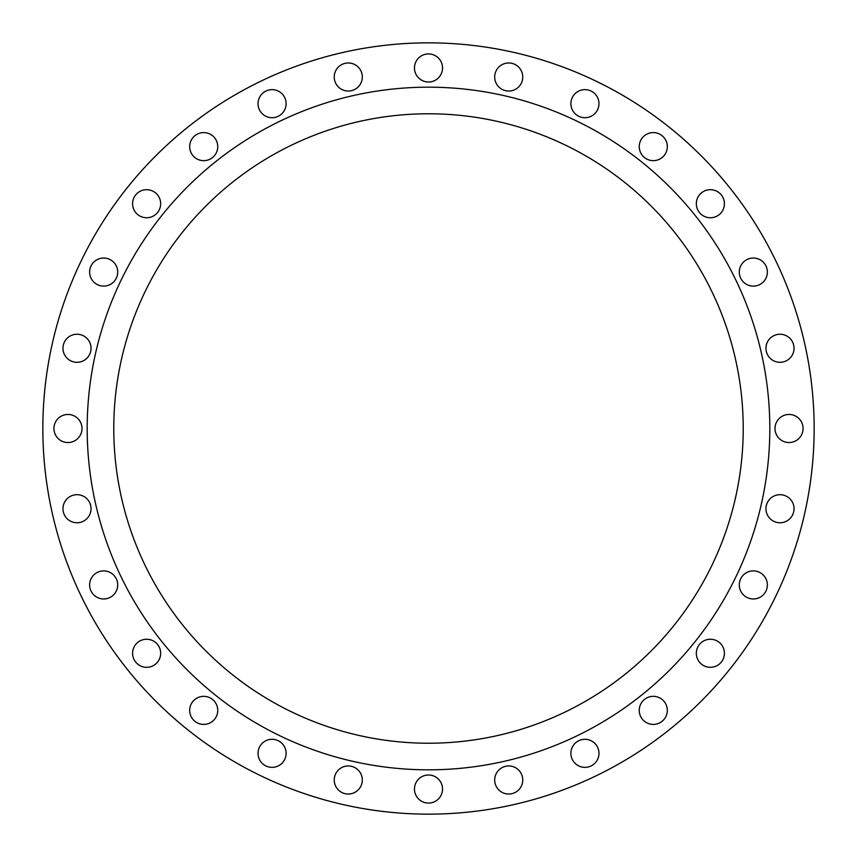 <?xml version="1.0" encoding="UTF-8"?>
<svg xmlns="http://www.w3.org/2000/svg" width="857" height="857" viewBox="0 0 857 857"><rect width="100%" height="100%" fill="white"/><g stroke="black" fill="none" stroke-linecap="round" stroke-linejoin="round"><path stroke-width="1.29" d="M570.891 103.676A14.033 14.033 0 0 0 584.924 117.709A14.033 14.033 0 0 0 598.968 103.676A14.033 14.033 0 0 0 584.924 89.631A14.033 14.033 0 0 0 570.891 103.676M639.247 146.622A14.033 14.033 0 0 0 653.291 160.666A14.033 14.033 0 0 0 667.324 146.622A14.033 14.033 0 0 0 653.291 132.589A14.033 14.033 0 0 0 639.247 146.622M696.334 203.709A14.033 14.033 0 0 0 710.378 217.753A14.033 14.033 0 0 0 724.411 203.709A14.033 14.033 0 0 0 710.378 189.676A14.033 14.033 0 0 0 696.334 203.709M739.291 272.076A14.033 14.033 0 0 0 753.324 286.109A14.033 14.033 0 0 0 767.369 272.076A14.033 14.033 0 0 0 753.324 258.032A14.033 14.033 0 0 0 739.291 272.076M765.954 348.274A14.033 14.033 0 0 0 779.988 362.307A14.033 14.033 0 0 0 794.032 348.274A14.033 14.033 0 0 0 779.988 334.241A14.033 14.033 0 0 0 765.954 348.274M774.996 428.5A14.033 14.033 0 0 0 789.029 442.533A14.033 14.033 0 0 0 803.073 428.5A14.033 14.033 0 0 0 789.029 414.467A14.033 14.033 0 0 0 774.996 428.5M765.954 508.726A14.033 14.033 0 0 0 779.988 522.759A14.033 14.033 0 0 0 794.032 508.726A14.033 14.033 0 0 0 779.988 494.693A14.033 14.033 0 0 0 765.954 508.726M739.291 584.924A14.033 14.033 0 0 0 753.324 598.968A14.033 14.033 0 0 0 767.369 584.924A14.033 14.033 0 0 0 753.324 570.891A14.033 14.033 0 0 0 739.291 584.924M696.334 653.291A14.033 14.033 0 0 0 710.378 667.324A14.033 14.033 0 0 0 724.411 653.291A14.033 14.033 0 0 0 710.378 639.247A14.033 14.033 0 0 0 696.334 653.291M639.247 710.378A14.033 14.033 0 0 0 653.291 724.411A14.033 14.033 0 0 0 667.324 710.378A14.033 14.033 0 0 0 653.291 696.334A14.033 14.033 0 0 0 639.247 710.378M570.891 753.324A14.033 14.033 0 0 0 584.924 767.369A14.033 14.033 0 0 0 598.968 753.324A14.033 14.033 0 0 0 584.924 739.291A14.033 14.033 0 0 0 570.891 753.324M494.693 779.988A14.033 14.033 0 0 0 508.726 794.032A14.033 14.033 0 0 0 522.759 779.988A14.033 14.033 0 0 0 508.726 765.954A14.033 14.033 0 0 0 494.693 779.988M414.467 789.029A14.033 14.033 0 0 0 428.5 803.073A14.033 14.033 0 0 0 442.533 789.029A14.033 14.033 0 0 0 428.5 774.996A14.033 14.033 0 0 0 414.467 789.029M334.241 779.988A14.033 14.033 0 0 0 348.274 794.032A14.033 14.033 0 0 0 362.307 779.988A14.033 14.033 0 0 0 348.274 765.954A14.033 14.033 0 0 0 334.241 779.988M258.032 753.324A14.033 14.033 0 0 0 272.076 767.369A14.033 14.033 0 0 0 286.109 753.324A14.033 14.033 0 0 0 272.076 739.291A14.033 14.033 0 0 0 258.032 753.324M189.676 710.378A14.033 14.033 0 0 0 203.709 724.411A14.033 14.033 0 0 0 217.753 710.378A14.033 14.033 0 0 0 203.709 696.334A14.033 14.033 0 0 0 189.676 710.378M132.589 653.291A14.033 14.033 0 0 0 146.622 667.324A14.033 14.033 0 0 0 160.666 653.291A14.033 14.033 0 0 0 146.622 639.247A14.033 14.033 0 0 0 132.589 653.291M89.631 584.924A14.033 14.033 0 0 0 103.676 598.968A14.033 14.033 0 0 0 117.709 584.924A14.033 14.033 0 0 0 103.676 570.891A14.033 14.033 0 0 0 89.631 584.924M62.968 508.726A14.033 14.033 0 0 0 77.012 522.759A14.033 14.033 0 0 0 91.046 508.726A14.033 14.033 0 0 0 77.012 494.693A14.033 14.033 0 0 0 62.968 508.726M53.927 428.5A14.033 14.033 0 0 0 67.971 442.533A14.033 14.033 0 0 0 82.004 428.5A14.033 14.033 0 0 0 67.971 414.467A14.033 14.033 0 0 0 53.927 428.5M62.968 348.274A14.033 14.033 0 0 0 77.012 362.307A14.033 14.033 0 0 0 91.046 348.274A14.033 14.033 0 0 0 77.012 334.241A14.033 14.033 0 0 0 62.968 348.274M89.631 272.076A14.033 14.033 0 0 0 103.676 286.109A14.033 14.033 0 0 0 117.709 272.076A14.033 14.033 0 0 0 103.676 258.032A14.033 14.033 0 0 0 89.631 272.076M132.589 203.709A14.033 14.033 0 0 0 146.622 217.753A14.033 14.033 0 0 0 160.666 203.709A14.033 14.033 0 0 0 146.622 189.676A14.033 14.033 0 0 0 132.589 203.709M189.676 146.622A14.033 14.033 0 0 0 203.709 160.666A14.033 14.033 0 0 0 217.753 146.622A14.033 14.033 0 0 0 203.709 132.589A14.033 14.033 0 0 0 189.676 146.622M258.032 103.676A14.033 14.033 0 0 0 272.076 117.709A14.033 14.033 0 0 0 286.109 103.676A14.033 14.033 0 0 0 272.076 89.631A14.033 14.033 0 0 0 258.032 103.676M334.241 77.012A14.033 14.033 0 0 0 348.274 91.046A14.033 14.033 0 0 0 362.307 77.012A14.033 14.033 0 0 0 348.274 62.968A14.033 14.033 0 0 0 334.241 77.012M494.693 77.012A14.033 14.033 0 0 0 508.726 91.046A14.033 14.033 0 0 0 522.759 77.012A14.033 14.033 0 0 0 508.726 62.968A14.033 14.033 0 0 0 494.693 77.012M414.467 67.971A14.033 14.033 0 0 0 428.5 82.004A14.033 14.033 0 0 0 442.533 67.971A14.033 14.033 0 0 0 428.5 53.927A14.033 14.033 0 0 0 414.467 67.971M769.822 428.5A341.322 341.322 0 0 0 428.5 87.178A341.322 341.322 0 0 0 87.178 428.5A341.322 341.322 0 0 0 428.5 769.822A341.322 341.322 0 0 0 769.822 428.5M113.777 428.5A314.723 314.723 0 0 0 428.5 743.223A314.723 314.723 0 0 0 743.223 428.5A314.723 314.723 0 0 0 428.5 113.777A314.723 314.723 0 0 0 113.777 428.5M814.15 428.5A385.65 385.65 0 0 0 428.5 42.85A385.65 385.65 0 0 0 42.85 428.5A385.65 385.65 0 0 0 428.5 814.15A385.65 385.65 0 0 0 814.15 428.5"/></g></svg>
